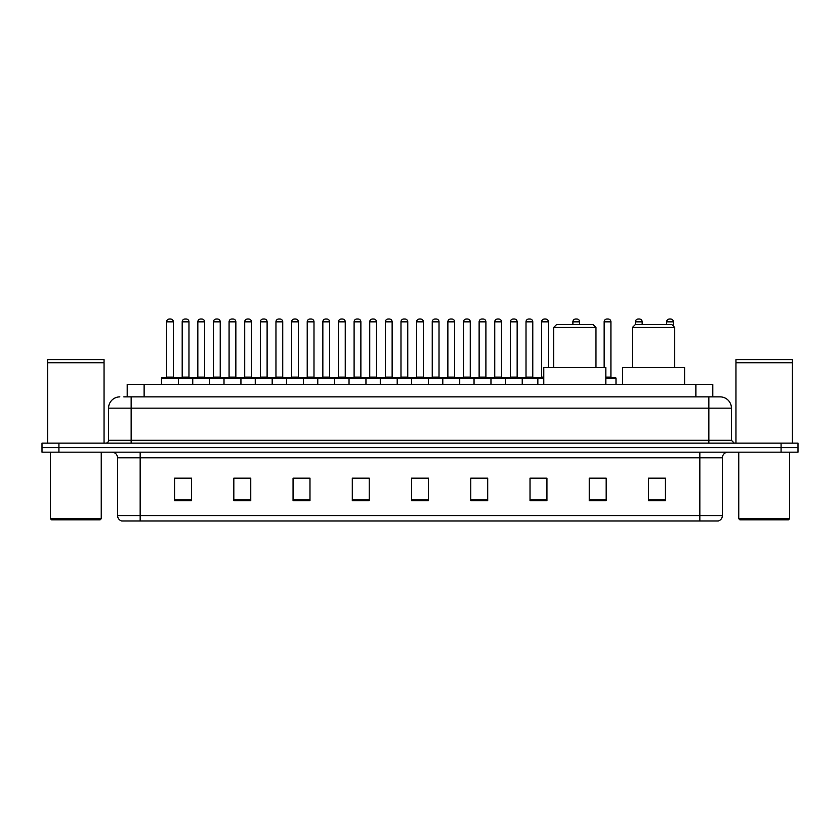 <?xml version="1.0" encoding="UTF-8"?>
<svg xmlns="http://www.w3.org/2000/svg" width="840" height="840" viewBox="0 0 840 840"><rect width="100%" height="100%" fill="white"/><g stroke="black" fill="none" stroke-linecap="round" stroke-linejoin="round"><path stroke-width="1.26" d="M127.197 396.869L127.197 384.457L712.803 384.457L712.803 396.869M124.068 396.869L716.195 396.869M123.805 396.869L131.145 396.869L131.145 408.156L108.57 408.156L108.57 440.307A2.825 2.825 0 0 1 105.756 443.132M119.858 396.869A11.287 11.287 0 0 0 108.57 408.156M731.43 408.156L708.855 408.156L708.855 396.869L720.143 396.869A11.287 11.287 0 0 1 731.43 408.156L731.43 440.307L734.244 443.132M58.926 443.132L42 443.132L42 447.647L58.926 447.647L42 447.647L42 452.161L58.926 452.161L58.926 447.647L781.074 447.647L58.926 447.647L58.926 443.132L781.074 443.132L781.074 447.647L798 447.647L781.074 447.647L781.074 452.161L58.926 452.161M798 443.132L798 447.647L798 443.132L781.074 443.132M718.053 520.989L699.836 520.989L699.836 515.571L722.4 515.571L722.4 457.8A5.639 5.639 0 0 1 728.038 452.161M717.885 520.989L121.664 520.989A5.639 5.639 0 0 1 117.6 515.571L117.6 457.8C117.264 454.377 115.385 452.498 111.962 452.161M665.417 500.735L665.417 478.17L648.49 478.17L648.49 500.735L665.417 500.735M606.175 500.735L606.175 478.17L589.25 478.17L589.25 500.735L606.175 500.735M546.945 500.735L546.945 478.17L530.019 478.17L530.019 500.735L546.945 500.735M487.704 500.735L487.704 478.17L470.778 478.17L470.778 500.735L487.704 500.735M191.51 500.735L191.51 478.17L174.584 478.17L174.584 500.735L191.51 500.735M250.751 500.735L250.751 478.17L233.825 478.17L233.825 500.735L250.751 500.735M309.981 500.735L309.981 478.17L293.055 478.17L293.055 500.735L309.981 500.735M369.222 500.735L369.222 478.17L352.296 478.17L352.296 500.735L369.222 500.735M428.463 500.735L428.463 478.17L411.537 478.17L411.537 500.735L428.463 500.735M798 452.161L798 447.647L798 452.161L781.074 452.161M540.792 478.286L533.62 478.286M603.299 478.286L595.119 478.286M368.886 478.286L361.725 478.286M353.262 478.286L369.222 478.286M306.38 478.286L299.208 478.286M243.863 478.286L236.702 478.286M181.356 478.286L189.819 478.286M470.778 478.286L486.738 478.286M478.275 478.286L471.114 478.286M415.769 478.286L424.231 478.286M309.981 478.286L293.055 478.286M250.751 478.286L233.825 478.286M546.945 478.286L530.019 478.286M606.175 478.286L589.25 478.286M665.417 478.286L648.49 478.286M100.107 519.855L51.587 519.855L50.463 518.731L101.241 518.731L100.107 519.855M50.463 452.161L50.463 518.731M101.241 452.161L101.241 518.731M47.639 362.733L104.055 362.733L47.639 362.733L47.639 443.132M104.055 362.733L104.055 443.132M103.782 362.45L47.922 362.45M104.055 362.177L104.055 359.635L47.639 359.635L47.639 362.177M553.654 327.474L595.97 327.474L593.145 324.649L556.479 324.649L553.654 327.474L553.654 367.531M595.97 327.474L595.97 367.531M605.84 384.457L605.84 367.531L543.784 367.531L543.784 384.457M632.415 327.474L674.73 327.474L671.905 324.649L635.24 324.649L632.415 327.474L632.415 367.531M674.73 327.474L674.73 367.531M684.6 384.457L684.6 367.531L622.545 367.531L622.545 384.457M788.413 519.855L739.893 519.855L738.759 518.731L789.537 518.731L788.413 519.855M738.759 452.161L738.759 518.731M789.537 452.161L789.537 518.731M735.945 362.733L792.361 362.733L735.945 362.733L735.945 443.132M792.361 362.733L792.361 443.132M792.078 362.45L736.218 362.45M792.361 362.177L792.361 359.635L735.945 359.635L735.945 362.177M543.784 378.252L161.49 378.252A0.567 0.567 0 0 1 162.057 377.685L177.859 377.685A0.567 0.567 0 0 1 178.416 378.252L178.416 384.457M173.345 377.118A0.567 0.567 0 0 0 173.901 377.685A0.567 0.567 0 0 1 173.345 377.118L173.345 321.836A2.825 2.825 0 0 0 170.52 319.011L169.397 319.011L170.52 319.011A2.825 2.825 0 0 1 173.345 321.836L166.572 321.836A2.825 2.825 0 0 1 169.397 319.011A2.825 2.825 0 0 0 166.572 321.836L166.572 377.118A0.567 0.567 0 0 1 166.005 377.685A0.567 0.567 0 0 0 166.572 377.118L173.345 377.118M177.859 377.685L162.057 377.685A0.567 0.567 0 0 0 161.49 378.252L161.49 384.457M192.749 384.457L192.749 378.252A0.567 0.567 0 0 1 193.316 377.685L209.108 377.685A0.567 0.567 0 0 1 209.674 378.252L209.674 384.457M204.593 377.118A0.567 0.567 0 0 0 205.16 377.685A0.567 0.567 0 0 1 204.593 377.118L204.593 321.836A2.825 2.825 0 0 0 201.779 319.011L200.645 319.011L201.779 319.011A2.825 2.825 0 0 1 204.593 321.836L197.831 321.836A2.825 2.825 0 0 1 200.645 319.011A2.825 2.825 0 0 0 197.831 321.836L197.831 377.118A0.567 0.567 0 0 1 197.264 377.685A0.567 0.567 0 0 0 197.831 377.118L204.593 377.118M224.007 384.457L224.007 378.252A0.567 0.567 0 0 1 224.564 377.685L240.366 377.685A0.567 0.567 0 0 1 240.933 378.252L240.933 384.457M235.851 377.118A0.567 0.567 0 0 0 236.418 377.685A0.567 0.567 0 0 1 235.851 377.118L235.851 321.836A2.825 2.825 0 0 0 233.027 319.011L231.903 319.011L233.027 319.011A2.825 2.825 0 0 1 235.851 321.836L229.078 321.836A2.825 2.825 0 0 1 231.903 319.011A2.825 2.825 0 0 0 229.078 321.836L229.078 377.118A0.567 0.567 0 0 1 228.522 377.685A0.567 0.567 0 0 0 229.078 377.118L235.851 377.118M255.255 384.457L255.255 378.252A0.567 0.567 0 0 1 255.822 377.685L271.625 377.685A0.567 0.567 0 0 1 272.181 378.252L272.181 384.457M267.109 377.118A0.567 0.567 0 0 0 267.677 377.685A0.567 0.567 0 0 1 267.109 377.118L267.109 321.836A2.825 2.825 0 0 0 264.285 319.011L263.161 319.011L264.285 319.011A2.825 2.825 0 0 1 267.109 321.836L260.337 321.836A2.825 2.825 0 0 1 263.161 319.011A2.825 2.825 0 0 0 260.337 321.836L260.337 377.118A0.567 0.567 0 0 1 259.77 377.685A0.567 0.567 0 0 0 260.337 377.118L267.109 377.118M286.514 384.457L286.514 378.252A0.567 0.567 0 0 1 287.081 377.685L302.873 377.685A0.567 0.567 0 0 1 303.44 378.252L303.44 384.457M298.368 377.118A0.567 0.567 0 0 0 298.925 377.685A0.567 0.567 0 0 1 298.368 377.118L298.368 321.836A2.825 2.825 0 0 0 295.544 319.011L294.409 319.011L295.544 319.011A2.825 2.825 0 0 1 298.368 321.836L291.596 321.836A2.825 2.825 0 0 1 294.409 319.011A2.825 2.825 0 0 0 291.596 321.836L291.596 377.118A0.567 0.567 0 0 1 291.029 377.685A0.567 0.567 0 0 0 291.596 377.118L298.368 377.118M317.772 384.457L317.772 378.252A0.567 0.567 0 0 1 318.339 377.685L334.131 377.685A0.567 0.567 0 0 1 334.698 378.252L334.698 384.457M329.616 377.118A0.567 0.567 0 0 0 330.183 377.685A0.567 0.567 0 0 1 329.616 377.118L329.616 321.836A2.825 2.825 0 0 0 326.802 319.011L325.668 319.011L326.802 319.011A2.825 2.825 0 0 1 329.616 321.836L322.844 321.836A2.825 2.825 0 0 1 325.668 319.011A2.825 2.825 0 0 0 322.844 321.836L322.844 377.118A0.567 0.567 0 0 1 322.287 377.685A0.567 0.567 0 0 0 322.844 377.118L329.616 377.118M349.031 384.457L349.031 378.252A0.567 0.567 0 0 1 349.587 377.685L365.389 377.685A0.567 0.567 0 0 1 365.957 378.252L365.957 384.457M360.875 377.118A0.567 0.567 0 0 0 361.442 377.685A0.567 0.567 0 0 1 360.875 377.118L360.875 321.836A2.825 2.825 0 0 0 358.05 319.011L356.927 319.011L358.05 319.011A2.825 2.825 0 0 1 360.875 321.836L354.102 321.836A2.825 2.825 0 0 1 356.927 319.011A2.825 2.825 0 0 0 354.102 321.836L354.102 377.118A0.567 0.567 0 0 1 353.535 377.685A0.567 0.567 0 0 0 354.102 377.118L360.875 377.118M380.279 384.457L380.279 378.252A0.567 0.567 0 0 1 380.846 377.685L396.648 377.685A0.567 0.567 0 0 1 397.205 378.252L397.205 384.457M392.133 377.118A0.567 0.567 0 0 0 392.69 377.685A0.567 0.567 0 0 1 392.133 377.118L392.133 321.836A2.825 2.825 0 0 0 389.308 319.011L388.185 319.011L389.308 319.011A2.825 2.825 0 0 1 392.133 321.836L385.361 321.836A2.825 2.825 0 0 1 388.185 319.011A2.825 2.825 0 0 0 385.361 321.836L385.361 377.118A0.567 0.567 0 0 1 384.794 377.685A0.567 0.567 0 0 0 385.361 377.118L392.133 377.118M411.537 384.457L411.537 378.252A0.567 0.567 0 0 1 412.104 377.685L427.896 377.685A0.567 0.567 0 0 1 428.463 378.252L428.463 384.457M423.381 377.118A0.567 0.567 0 0 0 423.948 377.685A0.567 0.567 0 0 1 423.381 377.118L423.381 321.836A2.825 2.825 0 0 0 420.567 319.011L419.433 319.011L420.567 319.011A2.825 2.825 0 0 1 423.381 321.836L416.619 321.836A2.825 2.825 0 0 1 419.433 319.011A2.825 2.825 0 0 0 416.619 321.836L416.619 377.118A0.567 0.567 0 0 1 416.052 377.685A0.567 0.567 0 0 0 416.619 377.118L423.381 377.118M442.796 384.457L442.796 378.252A0.567 0.567 0 0 1 443.352 377.685L459.155 377.685A0.567 0.567 0 0 1 459.721 378.252L459.721 384.457M454.64 377.118A0.567 0.567 0 0 0 455.207 377.685A0.567 0.567 0 0 1 454.64 377.118L454.64 321.836A2.825 2.825 0 0 0 451.815 319.011L450.692 319.011L451.815 319.011A2.825 2.825 0 0 1 454.64 321.836L447.867 321.836A2.825 2.825 0 0 1 450.692 319.011A2.825 2.825 0 0 0 447.867 321.836L447.867 377.118A0.567 0.567 0 0 1 447.31 377.685A0.567 0.567 0 0 0 447.867 377.118L454.64 377.118M474.044 384.457L474.044 378.252A0.567 0.567 0 0 1 474.611 377.685L490.413 377.685A0.567 0.567 0 0 1 490.969 378.252L490.969 384.457M485.898 377.118A0.567 0.567 0 0 0 486.465 377.685A0.567 0.567 0 0 1 485.898 377.118L485.898 321.836A2.825 2.825 0 0 0 483.074 319.011L481.95 319.011L483.074 319.011A2.825 2.825 0 0 1 485.898 321.836L479.126 321.836A2.825 2.825 0 0 1 481.95 319.011A2.825 2.825 0 0 0 479.126 321.836L479.126 377.118A0.567 0.567 0 0 1 478.558 377.685A0.567 0.567 0 0 0 479.126 377.118L485.898 377.118M505.302 384.457L505.302 378.252A0.567 0.567 0 0 1 505.869 377.685L521.661 377.685A0.567 0.567 0 0 1 522.228 378.252L522.228 384.457M517.156 377.118A0.567 0.567 0 0 0 517.713 377.685A0.567 0.567 0 0 1 517.156 377.118L517.156 321.836A2.825 2.825 0 0 0 514.332 319.011L513.198 319.011L514.332 319.011A2.825 2.825 0 0 1 517.156 321.836L510.384 321.836A2.825 2.825 0 0 1 513.198 319.011A2.825 2.825 0 0 0 510.384 321.836L510.384 377.118A0.567 0.567 0 0 1 509.817 377.685A0.567 0.567 0 0 0 510.384 377.118L517.156 377.118M193.484 377.685L177.681 377.685M182.196 321.836A2.825 2.825 0 0 1 185.021 319.011L186.144 319.011A2.825 2.825 0 0 1 188.969 321.836L182.196 321.836L182.196 377.118A0.567 0.567 0 0 1 181.64 377.685M188.969 321.836L188.969 377.118A0.567 0.567 0 0 0 189.535 377.685M224.742 377.685L208.94 377.685M213.454 321.836A2.825 2.825 0 0 1 216.279 319.011L217.403 319.011A2.825 2.825 0 0 1 220.227 321.836L213.454 321.836L213.454 377.118A0.567 0.567 0 0 1 212.888 377.685M220.227 321.836L220.227 377.118A0.567 0.567 0 0 0 220.784 377.685M255.99 377.685L240.198 377.685M244.713 321.836A2.825 2.825 0 0 1 247.527 319.011L248.661 319.011A2.825 2.825 0 0 1 251.475 321.836L244.713 321.836L244.713 377.118A0.567 0.567 0 0 1 244.146 377.685M251.475 321.836L251.475 377.118A0.567 0.567 0 0 0 252.042 377.685M287.248 377.685L271.457 377.685M275.961 321.836A2.825 2.825 0 0 1 278.786 319.011L279.919 319.011A2.825 2.825 0 0 1 282.733 321.836L275.961 321.836L275.961 377.118A0.567 0.567 0 0 1 275.405 377.685M282.733 321.836L282.733 377.118A0.567 0.567 0 0 0 283.3 377.685M318.507 377.685L302.705 377.685M307.219 321.836A2.825 2.825 0 0 1 310.044 319.011L311.168 319.011A2.825 2.825 0 0 1 313.992 321.836L307.219 321.836L307.219 377.118A0.567 0.567 0 0 1 306.653 377.685M313.992 321.836L313.992 377.118A0.567 0.567 0 0 0 314.559 377.685M349.755 377.685L333.963 377.685M338.478 321.836A2.825 2.825 0 0 1 341.292 319.011L342.426 319.011A2.825 2.825 0 0 1 345.251 321.836L338.478 321.836L338.478 377.118A0.567 0.567 0 0 1 337.911 377.685M345.251 321.836L345.251 377.118A0.567 0.567 0 0 0 345.807 377.685M381.014 377.685L365.221 377.685M369.737 321.836A2.825 2.825 0 0 1 372.55 319.011L373.685 319.011A2.825 2.825 0 0 1 376.499 321.836L369.737 321.836L369.737 377.118A0.567 0.567 0 0 1 369.169 377.685M376.499 321.836L376.499 377.118A0.567 0.567 0 0 0 377.066 377.685M412.272 377.685L396.469 377.685M400.985 321.836A2.825 2.825 0 0 1 403.809 319.011L404.933 319.011A2.825 2.825 0 0 1 407.757 321.836L400.985 321.836L400.985 377.118A0.567 0.567 0 0 1 400.428 377.685M407.757 321.836L407.757 377.118A0.567 0.567 0 0 0 408.324 377.685M443.531 377.685L427.728 377.685M432.243 321.836A2.825 2.825 0 0 1 435.068 319.011L436.191 319.011A2.825 2.825 0 0 1 439.016 321.836L432.243 321.836L432.243 377.118A0.567 0.567 0 0 1 431.676 377.685M439.016 321.836L439.016 377.118A0.567 0.567 0 0 0 439.572 377.685M474.779 377.685L458.987 377.685M463.502 321.836A2.825 2.825 0 0 1 466.316 319.011L467.45 319.011A2.825 2.825 0 0 1 470.264 321.836L463.502 321.836L463.502 377.118A0.567 0.567 0 0 1 462.935 377.685M470.264 321.836L470.264 377.118A0.567 0.567 0 0 0 470.831 377.685M506.037 377.685L490.245 377.685M494.75 321.836A2.825 2.825 0 0 1 497.574 319.011L498.708 319.011A2.825 2.825 0 0 1 501.522 321.836L494.75 321.836L494.75 377.118A0.567 0.567 0 0 1 494.193 377.685M501.522 321.836L501.522 377.118A0.567 0.567 0 0 0 502.089 377.685M537.852 384.457L537.852 378.252A0.567 0.567 0 0 0 537.295 377.685L521.493 377.685M526.008 321.836A2.825 2.825 0 0 1 528.832 319.011L529.956 319.011A2.825 2.825 0 0 1 532.781 321.836L526.008 321.836L526.008 377.118A0.567 0.567 0 0 1 525.441 377.685M532.781 321.836L532.781 377.118A0.567 0.567 0 0 0 533.347 377.685M193.316 377.685L209.108 377.685M224.564 377.685L240.366 377.685M255.822 377.685L271.625 377.685M287.081 377.685L302.873 377.685M318.339 377.685L334.131 377.685M349.587 377.685L365.389 377.685M380.846 377.685L396.648 377.685M412.104 377.685L427.896 377.685M443.352 377.685L459.155 377.685M474.611 377.685L490.413 377.685M505.869 377.685L521.661 377.685M537.128 377.685L543.784 377.685M541.632 321.836A2.825 2.825 0 0 1 544.457 319.011L545.591 319.011A2.825 2.825 0 0 1 548.404 321.836L541.632 321.836L541.632 377.118A0.567 0.567 0 0 1 541.075 377.685M548.404 321.836L548.404 367.531M579.663 324.649L579.663 321.836A2.825 2.825 0 0 0 576.839 319.011L575.715 319.011A2.825 2.825 0 0 0 572.891 321.836L572.891 324.649M615.993 384.457L615.993 378.252A0.567 0.567 0 0 0 615.437 377.685L605.84 377.685M610.922 321.836L604.149 321.836A2.825 2.825 0 0 1 606.974 319.011L608.097 319.011A2.825 2.825 0 0 1 610.922 321.836L610.922 377.118A0.567 0.567 0 0 0 611.478 377.685M604.149 321.836L604.149 367.531M642.17 324.649L642.17 321.836A2.825 2.825 0 0 0 639.356 319.011L638.222 319.011A2.825 2.825 0 0 0 635.408 321.836L635.408 324.649M673.428 326.172L673.428 321.836A2.825 2.825 0 0 0 670.603 319.011L669.48 319.011A2.825 2.825 0 0 0 666.655 321.836L666.655 324.649M144.123 396.869L144.123 384.457M695.877 396.869L695.877 384.457M131.145 443.132L131.145 440.307L731.43 440.307M108.57 440.307L131.145 440.307L131.145 408.156L708.855 408.156L708.855 443.132M699.836 452.161L699.836 457.8L117.6 457.8M722.4 457.8L699.836 457.8L699.836 515.571L140.165 515.571L140.165 520.989M117.6 515.571L140.165 515.571L140.165 452.161M428.463 499.947L411.537 499.947M369.222 499.947L352.296 499.947M309.981 499.947L293.055 499.947M250.751 499.947L233.825 499.947M191.51 499.947L174.584 499.947M487.704 499.947L470.778 499.947M546.945 499.947L530.019 499.947M606.175 499.947L589.25 499.947M665.417 499.947L648.49 499.947M182.196 377.118L188.969 377.118M213.454 377.118L220.227 377.118M244.713 377.118L251.475 377.118M275.961 377.118L282.733 377.118M307.219 377.118L313.992 377.118M338.478 377.118L345.251 377.118M369.737 377.118L376.499 377.118M400.985 377.118L407.757 377.118M432.243 377.118L439.016 377.118M463.502 377.118L470.264 377.118M494.75 377.118L501.522 377.118M526.008 377.118L532.781 377.118M541.632 377.118L543.784 377.118M579.663 321.836L572.891 321.836M615.993 378.252L605.84 378.252M605.84 377.118L610.922 377.118M642.17 321.836L635.408 321.836M673.428 321.836L666.655 321.836M718.337 520.989C720.888 520.086 722.243 518.28 722.4 515.571"/></g></svg>
